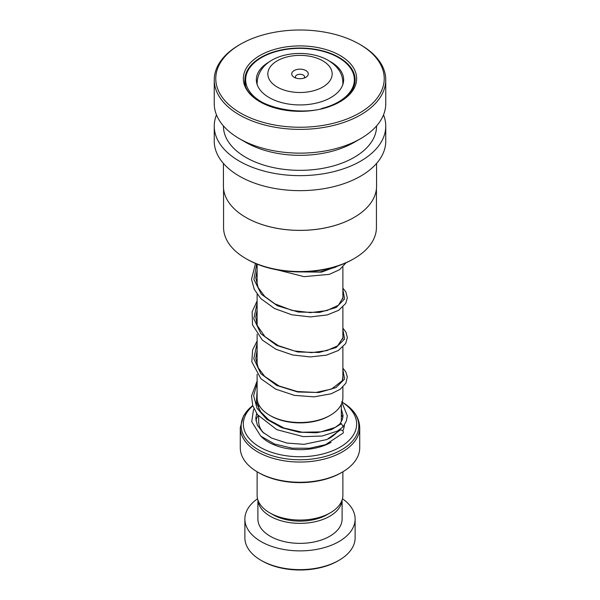 <?xml version="1.0" encoding="UTF-8"?>
<svg xmlns="http://www.w3.org/2000/svg" width="600" height="600" viewBox="0 0 600 600"><rect width="100%" height="100%" fill="white"/><g stroke="black" fill="none" stroke-linecap="round" stroke-linejoin="round"><path stroke-width="0.9" d="M257.123 374.197L257.123 397.77A42.877 24.758 0 0 0 269.678 415.275A42.877 24.758 0 0 0 269.685 415.275L270.765 415.897A41.348 23.872 0 0 0 329.235 415.897L330.322 415.275A42.877 24.758 0 0 0 342.877 397.77L342.877 387.075M269.685 415.275A42.877 24.758 0 0 0 330.322 415.275M305.85 70.56A8.272 4.777 0 0 0 294.15 70.56A8.272 4.777 0 0 0 294.15 77.31L294.15 77.31A8.272 4.777 0 0 0 305.85 77.31A8.272 4.777 0 0 0 305.85 70.56M304.163 78.06A4.598 2.655 0 0 0 304.597 76.935A4.598 2.655 0 0 0 303.248 75.06A4.598 2.655 0 0 0 298.245 74.49A4.598 2.655 0 0 0 295.403 76.935A4.598 2.655 0 0 0 295.837 78.06M330.322 512.798L327.067 514.673A38.28 22.102 180 0 1 272.933 514.673L269.685 512.798A42.877 24.758 0 0 0 330.322 512.798A42.877 24.758 0 0 0 342.877 495.293L342.877 471.787M252.833 405.9A56.655 32.715 0 0 0 259.935 447.158A56.655 32.715 0 0 0 338.955 447.78A56.655 32.715 0 0 0 342.188 402.195M342.233 472.162L341.145 472.793A58.193 33.593 180 0 1 258.855 472.793L257.767 472.162A59.722 34.477 0 0 0 342.233 472.162A59.722 34.477 0 0 0 359.722 447.78L359.722 427.56A59.722 34.477 180 0 1 322.853 459.42A59.722 34.477 180 0 1 257.767 451.942A59.722 34.477 180 0 1 240.278 427.56L240.278 447.78A59.722 34.477 0 0 0 257.767 472.162L258.855 472.793M257.812 402.195A56.655 32.715 0 0 0 256.47 403.088M272.933 514.673L269.678 512.798A42.877 24.758 0 0 0 269.685 512.798M257.123 471.787L257.123 495.293A42.877 24.758 0 0 0 269.678 512.798M338.985 560.31L337.897 560.94A53.595 30.945 180 0 1 262.103 560.94L261.022 560.31A55.125 31.83 0 0 0 338.985 560.31A55.125 31.83 0 0 0 355.125 537.81L355.125 519.053A55.125 31.83 0 0 0 342.457 498.75M257.925 500.062A42.112 24.315 0 0 0 270.225 516.24A42.112 24.315 0 0 0 315.3 521.7A42.112 24.315 0 0 0 342.075 500.062M257.888 499.95L257.888 519.053A42.112 24.315 0 0 0 270.225 536.243A42.112 24.315 0 0 0 316.118 541.515A42.112 24.315 0 0 0 342.112 519.053L342.112 499.95M257.543 498.75A55.125 31.83 0 0 0 244.875 519.053A55.125 31.83 0 0 0 261.022 541.56A55.125 31.83 0 0 0 321.097 548.46A55.125 31.83 0 0 0 355.125 519.053M244.875 519.053L244.875 537.81A55.125 31.83 0 0 0 261.015 560.31A55.125 31.83 0 0 0 261.022 560.31M262.103 560.94L261.015 560.31M376.44 188.655L376.44 227.415A76.44 44.138 180 0 1 355.125 257.993A76.44 44.138 180 0 1 354.053 258.623A76.44 44.138 180 0 1 245.947 258.623A76.44 44.138 180 0 1 223.56 227.415L223.56 188.655M376.567 163.44L376.567 186.15A76.567 44.205 180 0 1 355.215 216.78A76.567 44.205 180 0 1 354.142 217.41A76.567 44.205 180 0 1 245.858 217.41A76.567 44.205 180 0 1 223.433 186.15L223.433 163.44M383.513 114.885A85.755 49.508 180 0 1 385.755 126.135A85.755 49.508 180 0 1 361.837 160.44A85.755 49.508 180 0 1 267.983 172.065A85.755 49.508 180 0 1 214.245 126.135A85.755 49.508 180 0 1 216.487 114.885M385.755 126.135L385.755 141.142A85.755 49.508 180 0 1 361.837 175.44A85.755 49.508 180 0 1 267.983 187.072A85.755 49.508 180 0 1 214.245 141.142L214.245 126.135M376.567 125.925L376.567 126.135A76.567 44.205 180 0 1 355.215 156.765A76.567 44.205 180 0 1 271.41 167.145A76.567 44.205 180 0 1 223.433 126.135L223.433 125.925M359.558 44.242L360.638 44.865A85.755 49.508 180 0 1 385.755 79.875L385.755 103.635A85.755 49.508 180 0 1 361.837 137.933A85.755 49.508 180 0 1 360.638 138.637A85.755 49.508 180 0 1 239.362 138.637A85.755 49.508 180 0 1 214.245 103.635L214.245 79.875A85.755 49.508 180 0 1 238.163 45.578A85.755 49.508 180 0 1 239.362 44.865L240.442 44.242A84.225 48.623 180 0 1 359.558 44.242A84.225 48.623 180 0 1 360.735 112.312A84.225 48.623 180 0 1 241.65 113.692A84.225 48.623 180 0 1 239.265 44.94A84.225 48.623 180 0 1 240.442 44.242M385.755 79.875A85.755 49.508 180 0 1 361.837 114.172A85.755 49.508 180 0 1 267.983 125.805A85.755 49.508 180 0 1 214.245 79.875M360.638 138.637L354.142 142.387A76.567 44.205 180 0 1 245.858 142.387L239.362 138.637M354.097 217.433A76.44 44.138 180 0 1 354.053 217.462A76.44 44.138 180 0 1 245.947 217.462A76.44 44.138 180 0 1 245.903 217.433M354.053 258.623L352.972 259.245A74.91 43.252 180 0 1 247.028 259.245L245.947 258.623M270.09 61.387A43.642 25.2 0 0 0 263.288 66.113A43.642 25.2 0 0 0 256.358 79.74A43.642 25.2 0 0 0 287.7 103.913A43.642 25.2 0 0 0 336.712 93.36A43.642 25.2 0 0 0 343.642 79.74A43.642 25.2 0 0 0 329.91 61.387M321.315 108.608A54.36 31.388 0 0 0 345.728 96.705A54.36 31.388 0 0 0 354.36 79.74A54.36 31.388 0 0 0 315.315 49.627A54.36 31.388 0 0 0 254.272 62.767A54.36 31.388 0 0 0 245.64 79.74A54.36 31.388 0 0 0 278.678 108.608M257.123 380.985L251.528 395.97L252.743 405.623L257.475 414.69L276.803 429.683L303.3 436.635L322.23 436.013L337.327 431.115L343.118 426.803L341.483 423.668L340.028 423.893L335.145 427.41L320.775 431.903L302.16 432.21L284.07 428.048L268.695 419.865L260.625 411.728L256.365 402.645L257.123 390.022M256.65 413.528L255.765 418.29L257.34 425.19L262.725 432.158L271.59 438.06L286.83 443.048L304.05 444.338L326.903 439.537L339.757 430.403A2.145 1.605 37 0 1 341.4 430.028A2.145 1.605 37 0 1 343.132 431.385A2.145 1.605 37 0 1 343.043 433.155L325.567 444.668L309.562 448.245L292.23 448.192L274.553 444.022L260.678 436.065L251.752 421.74L253.41 410.153L254.032 408.923M341.347 404.325L341.347 421.53A41.348 23.872 180 0 1 341.347 421.605M338.31 430.507A41.348 23.872 180 0 1 328.47 438.84M342.877 84.435L342.877 82.688A42.877 24.758 180 0 1 342.697 84.953M277.26 87.067A32.16 18.562 0 0 0 322.74 87.067A32.16 18.562 0 0 0 322.74 60.81A32.16 18.562 0 0 0 277.26 60.81A32.16 18.562 0 0 0 277.26 87.067M263.947 433.215A41.348 23.872 180 0 1 258.653 421.53L258.653 416.205M331.11 442.327A44.407 25.642 180 0 1 268.597 442.155A44.407 25.642 180 0 1 261.233 436.53M255.945 420.803A44.407 25.642 180 0 1 258.105 415.522M252.735 405.577A58.823 33.96 0 0 0 258.405 449.812A58.823 33.96 0 0 0 341.288 449.985A58.823 33.96 0 0 0 342.202 402.135M341.347 414.668A44.407 25.642 180 0 1 342.9 417.397M344.385 424.868A44.407 25.642 180 0 1 342.788 430.89M257.798 402.135A58.823 33.96 0 0 0 256.44 402.967L257.798 402.135M257.303 84.953A42.877 24.758 180 0 1 257.123 82.688L257.123 84.435M260.243 57.825A55.125 31.83 180 0 1 320.587 50.347A55.125 31.83 180 0 1 355.125 79.875C355.028 87.9 350.002 95.017 340.072 101.227C308.812 122.43 241.702 106.222 244.875 79.875A55.125 31.83 180 0 1 260.243 57.825M259.14 55.965A56.655 32.715 180 0 1 339.255 55.035A56.655 32.715 180 0 1 340.86 101.288A56.655 32.715 180 0 1 260.745 102.218A56.655 32.715 180 0 1 259.14 55.965M341.483 423.668L331.433 429.653L316.515 432.78L299.025 432.202L281.595 427.627L266.858 419.377L257.04 408.315L253.62 395.737L257.123 383.168M342.877 369.548L344.587 379.058L336.007 387.585L319.095 392.505L297.705 391.987L276.697 385.455L260.858 373.702L253.8 358.695L257.123 343.163M342.877 329.535L344.587 339.045L336.007 347.58L319.095 352.493L297.705 351.975L276.697 345.45L260.858 333.69L253.8 318.683L257.123 303.15M342.877 289.53L344.61 298.972L336.188 307.47L319.507 312.435L298.305 312.06L277.35 305.752L261.353 294.24L253.905 279.42L256.68 263.947M339.3 265.485L321.577 272.123L297.255 271.882M342.877 267.038L342.877 299.07M342.877 307.05L342.877 339.082M342.877 347.062L342.877 379.095M342.877 82.688C342.757 73.71 337.837 66.24 328.095 60.278C304.178 46.612 258.938 53.115 257.123 82.688M359.722 427.56C359.317 417.195 353.272 408.607 341.595 401.783M240.278 427.56L243.548 415.778L252.728 405.57M257.123 264.127L257.123 285.142M257.123 294.18L257.123 325.155M257.123 334.185L257.123 365.168M270.765 415.897L269.678 415.275M258.653 404.325L258.653 408.585M354.36 79.74L354.36 85.012M245.64 79.74L245.64 85.012M342.877 376.087L342.33 380.678L331.515 389.085L315.96 392.438L297.315 391.53L279.09 385.995L264.69 376.418L258.263 367.822L255.788 358.59L257.123 350.01M342.877 336.075L343.05 337.567L337.68 345.81L326.752 350.632L311.61 352.627L294.623 351.007L278.385 345.66L264.998 336.705L257.243 325.47L255.772 317.07L257.123 309.998M342.877 296.07L343.05 297.6L338.438 305.235L326.925 310.575L310.455 312.63L292.028 310.418L274.928 303.87L264.757 296.468L258.18 287.632L255.772 278.025L257.123 269.985M336.952 266.288L335.37 267.24L320.002 271.972L300.053 271.913M339.817 424.043L342.368 419.46L343.05 415.56L341.347 409.058M343.118 426.803L346.365 421.005L347.332 415.717L342.022 402.69M258.21 403.305L256.957 404.692M342.877 368.115L345.862 371.993L347.31 376.913L345.877 383.16L340.245 389.265L331.163 393.787L314.048 396.855L294.442 395.37L275.678 389.13L260.895 378.69L251.827 361.837L252.615 349.987L257.123 340.972M342.877 328.103L345.923 332.093L347.332 337.53L345.66 343.553L338.31 350.52L326.355 355.163L310.222 356.933L292.62 354.975L275.925 349.237L262.38 340.132L252.532 324.907L252.127 311.805L257.123 300.96M342.877 288.09L345.87 291.983L347.325 297.96L345.712 303.435L338.663 310.298L327.173 314.955L310.335 316.92L291.862 314.79L274.507 308.52L260.827 298.597L254.272 289.395L251.535 279.27L255.495 263.452M346.065 262.77L339.585 269.692L329.295 274.358L304.087 276.66L277.343 269.888"/></g></svg>
